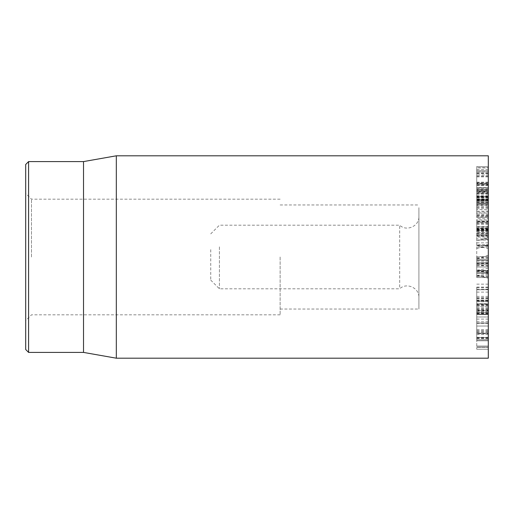 <?xml version="1.0" encoding="UTF-8"?>
<svg xmlns="http://www.w3.org/2000/svg" width="514" height="514" viewBox="0 0 514 514"><rect width="100%" height="100%" fill="white"/><g stroke="black" fill="none" stroke-linecap="round" stroke-linejoin="round"><path stroke-width="0.39" stroke-dasharray="2.57 1.93" d="M31.482 257L31.482 199.175L31.482 257M25.7 257L25.7 320.607L25.7 257M280.13 257L280.13 314.825L280.13 257M25.7 349.52L25.7 164.48M476.735 260.469L476.735 277.573L488.3 277.573L488.3 260.469L476.735 260.469L476.735 259.384L488.3 259.384L476.735 259.416L476.735 270.358L476.735 263.907L488.3 264.209L476.735 263.907L476.735 276.5L488.3 276.5L488.3 277.528L476.735 277.528L476.735 276.5M488.3 273.107L476.735 273.422L488.3 273.107M488.3 267.004L476.735 267.004L488.3 267.004M488.3 275.877L476.735 275.877M488.3 260.469L488.3 276.5M488.3 265.699L476.735 265.699M488.3 270.364L476.735 270.364L488.3 270.358M488.3 261.099L476.735 261.099M476.735 301.249L476.735 314.073L476.735 300.067L476.735 304.256L476.735 301.249L488.3 301.249L488.3 303.98L476.735 303.98L488.3 304.256L488.3 300.067L488.3 312.345L476.735 312.345M488.3 312.345L488.3 301.249M488.3 296.379L476.735 296.379M488.3 289.626L476.735 289.832L488.3 289.626M488.3 298.66L476.735 298.66M488.3 314.073L476.735 314.035L488.3 314.073M488.3 300.15L476.735 300.15L476.735 287.114L476.735 310.912L476.735 300.137L488.3 300.137L488.3 310.912L488.3 287.114L488.3 300.137M488.3 300.067L476.735 300.067M476.735 305.515L476.735 339.76L476.735 303.89L476.735 305.515L488.3 305.515L488.3 303.89L476.735 303.761L488.3 303.761L488.3 330.547L476.735 330.547M488.3 330.547L488.3 305.515M488.3 319.072L476.735 319.072M488.3 319.091L476.735 319.091M488.3 310.077L476.735 310.077L476.735 310.507L488.3 310.507L488.3 310.077M488.3 313.63L476.735 313.63M488.3 323.364L476.735 323.364M488.3 337.306L476.735 337.306M488.3 339.76L476.735 339.889L488.3 339.76M488.3 326.043L476.735 326.043L488.3 326.024M488.3 334.106L476.735 334.106L476.735 333.67L488.3 333.67L488.3 334.106M488.3 321.796L476.735 321.796M488.3 306.485L488.3 339.773L488.3 306.331L476.735 306.344L476.735 333.213L488.3 333.213L476.735 333.078L476.735 312.962L476.735 339.902L488.3 339.902L476.735 339.773L476.735 306.485M488.3 316.977L488.3 346.044L488.3 316.977L476.735 316.977L476.735 340.782L476.735 314.562L476.735 349.224L476.735 314.562L476.735 316.977L488.3 316.977M488.3 340.782L476.735 340.782L488.3 340.782M488.3 346.044L476.735 346.044L488.3 346.044L488.3 347.104L476.735 347.098L488.3 347.104L488.3 346.044M488.3 349.218L476.735 349.218L488.3 349.224L488.3 323.1L488.3 347.297L476.735 347.297L488.3 347.303L488.3 349.218L488.3 323.036L488.3 349.224L476.735 349.224M488.3 323.1L476.735 323.1L488.3 323.1M488.3 323.036L476.735 323.036L488.3 323.036M488.3 332.25L476.735 332.25M488.3 312.962L476.735 312.962M488.3 313.013L476.735 313.013M488.3 337.589L476.735 337.589L488.3 337.602M488.3 309.556L476.735 309.556M488.3 307.835L476.735 307.835M488.3 329.686L476.735 329.686M488.3 330.579L476.735 330.579M476.735 310.912L488.3 310.912M476.735 287.114L488.3 287.114M476.735 300.542L488.3 300.542M488.3 289.337L488.3 289.767L476.735 289.767L476.735 289.337M476.735 258.112L476.735 272.208L476.735 256.576L476.735 258.112L488.3 258.112L488.3 256.563L476.735 256.563L488.3 256.576L488.3 262.802L488.3 260.38L476.735 260.38L488.3 260.405L488.3 270.679L476.735 270.679M488.3 270.679L488.3 258.112M488.3 271.045L476.735 271.045M488.3 272.208L476.735 272.227L488.3 272.208M488.3 262.635L476.735 262.802L488.3 262.635M488.3 257.752L476.735 257.752M488.3 230.253L488.3 236.414L488.3 226.815L488.3 228.177L476.735 228.177L476.735 226.815L476.735 236.414L476.735 218.765L488.3 218.765L488.3 230.253L476.735 230.253M488.3 228.177L488.3 235.451L476.735 235.451L476.735 228.177M488.3 227.304L476.735 227.304L476.735 226.815L488.3 226.815L488.3 227.304M488.3 228.274L476.735 228.274M488.3 234.14L476.735 234.14M488.3 236.414L476.735 236.414L476.735 237.031L488.3 237.031L488.3 236.414M488.3 229.199L476.735 229.199M488.3 228.531L488.3 222.433L488.3 230.188L488.3 222.71L476.735 222.71L476.735 230.188L476.735 222.433L476.735 240.064L488.3 240.064L488.3 228.531L476.735 228.531M488.3 222.71L488.3 219.915L476.735 219.915L476.735 222.71M488.3 228.794L476.735 228.794M488.3 229.784L476.735 229.784L476.735 230.188L488.3 230.188L488.3 229.784M488.3 228.775L476.735 228.775M488.3 224.143L476.735 224.143M488.3 222.433L476.735 222.433L476.735 221.817L488.3 221.817L488.3 222.433M488.3 229.585L476.735 229.585M488.3 235.451L488.3 238.952L476.735 238.952L476.735 235.451M488.3 174.895L488.3 193.598L488.3 190.88L476.735 190.88L476.735 170.757L476.735 197.003L476.735 190.874L488.3 190.874L488.3 174.895L476.735 174.895M476.735 170.667L488.3 170.757L476.735 170.667M488.3 176.887L476.735 176.887M488.3 192.866L476.735 192.866M488.3 193.598L476.735 193.598M488.3 191.619L488.3 197.003L488.3 189.904L476.735 189.904L488.3 189.884L488.3 191.619L476.735 191.619M488.3 193.328L476.735 193.328M488.3 196.521L476.735 196.521L476.735 197.003L488.3 197.003L488.3 196.521M488.3 191.593L488.3 166.69L488.3 191.593L476.735 191.593L476.735 166.69L476.735 191.593M488.3 201.07L476.735 201.237L488.3 201.07M488.3 172.974L476.735 172.974M488.3 166.69L476.735 166.536L488.3 166.69M488.3 176.167L476.735 176.167M488.3 194.793L476.735 194.793M488.3 197.357L476.735 197.357M488.3 202.021L476.735 202.021M488.3 203.737L476.735 203.737L488.3 203.75M488.3 202.76L476.735 202.76M488.3 200.03L476.735 200.03M476.735 211.203L476.735 191.253L488.3 191.253L488.3 192.23L476.735 192.23L476.735 213.014L488.3 213.014L488.3 212.057L476.735 212.057L476.735 211.203L488.3 211.203L488.3 199.13L476.735 199.13M488.3 199.13L488.3 192.23L488.3 193.065L476.735 193.065M488.3 193.065L488.3 205.131L476.735 205.131M488.3 205.131L488.3 211.203M488.3 214.036L488.3 189.158L488.3 214.036L476.735 214.036L476.735 187.546L488.3 187.546L488.3 189.158L476.735 189.158L476.735 216.722L488.3 216.722L488.3 215.128L476.735 215.128L476.735 214.036M488.3 199.972L476.735 199.972M488.3 190.225L476.735 190.225M488.3 204.296L476.735 204.296M476.735 245.294L476.735 221.213L476.735 245.294L476.735 244.799L488.3 244.799L488.3 234.146L476.735 234.146L488.3 234.146L488.3 221.213L488.3 232.392L476.735 232.392L488.3 232.392L488.3 245.294L488.3 244.799L488.3 245.294L476.735 245.294M488.3 231.57L476.735 231.57M488.3 231.441L476.735 231.441M488.3 221.213L488.3 221.707L476.735 221.707L476.735 221.213L488.3 221.213M488.3 235.001L476.735 235.001M488.3 235.097L476.735 235.097M488.3 183.601L488.3 184.815L476.735 184.815L476.735 171.817L488.3 171.817L476.735 171.952L476.735 184.815L488.3 184.577L488.3 171.952L488.3 183.601L476.735 183.601M488.3 184.815L476.735 184.822M476.735 202.818L476.735 167.699L488.3 167.699L488.3 202.818L488.3 187.604L476.735 187.604L476.735 202.857L488.3 202.818M488.3 187.604L488.3 167.892L476.735 167.892L476.735 187.604M488.3 176.006L476.735 176.006M476.735 196.284L476.735 187.7L476.735 199.516L476.735 196.284L488.3 196.284L488.3 187.7L488.3 190.932L476.735 190.932M476.735 187.796L488.3 187.7L476.735 187.796M488.3 190.932L488.3 199.516L476.735 199.516L476.735 217.268L476.735 199.438L476.735 200.402L488.3 200.402L488.3 196.284M488.3 209.532L488.3 183.421L488.3 209.796L476.735 209.532M488.3 183.421L476.735 183.157L488.3 183.421M488.3 187.751L476.735 187.751M488.3 199.586L476.735 199.586M488.3 203.897L476.735 204.058L488.3 203.897M488.3 215.527L476.735 215.527M488.3 217.268L476.735 217.531L488.3 217.268M488.3 215.327L476.735 215.327M488.3 202.535L476.735 202.535M488.3 199.535L476.735 199.438L488.3 199.535M488.3 155.806L488.3 358.194M488.3 257L488.3 309.042L488.3 257M28.591 161.589L28.591 352.411M83.525 161.589L83.525 352.411M116.318 358.194L116.318 155.806M488.3 248.647L488.3 278.202L488.3 248.647L476.735 245.776L476.735 275.048L476.735 245.776M488.3 244.985L477.512 245.904M488.3 266.168L476.735 264.222M488.3 278.164L476.735 275.048M488.3 272.992L476.735 270.004M488.3 268.173L477.512 270.146M488.3 245.936L476.735 248.307M488.3 246.99L477.512 247.909L488.3 245.017M488.3 255.207L476.735 259.133M488.3 237.686L476.735 240.687M488.3 239.505L477.512 240.423M210.74 249.624L210.74 280.13L210.74 249.624M219.414 246.855L219.414 288.804L219.414 246.855M399.693 287.14L399.693 225.196L399.693 287.14M418.91 295.364L418.91 216.522L418.91 295.364M418.91 207.675L418.91 309.042L418.91 207.675M488.3 207.675L488.3 309.042L488.3 207.675M488.3 271.662L476.735 271.662M488.3 292.106L476.735 292.106M488.3 313.122L476.735 313.122M488.3 301.782L476.735 301.782M488.3 312.518L476.735 312.518M488.3 338.649L476.735 338.649M488.3 338.128L476.735 338.128M488.3 331.665L476.735 331.665M488.3 304.995L476.735 304.995M488.3 347.072L476.735 347.072L488.3 347.072M488.3 338.61L476.735 338.61M488.3 297.786L476.735 297.786M488.3 308.445L476.735 308.445M488.3 298.075L476.735 298.075M488.3 265.796L476.735 265.796M488.3 265.571L476.735 265.571M488.3 263.174L476.735 263.174M488.3 182.791L476.735 182.791M488.3 185.008L476.735 185.008M488.3 182.168L476.735 182.168M488.3 185.631L476.735 185.631M488.3 200.306L476.735 200.306M488.3 205.516L476.735 205.516M488.3 198.777L476.735 198.777M488.3 207.418L476.735 207.418M488.3 196.868L476.735 196.868M488.3 235.714L476.735 235.714M488.3 233.401L476.735 233.401M488.3 223.661L476.735 223.661M488.3 230.792L476.735 230.792M488.3 233.112L476.735 233.112M488.3 242.852L476.735 242.852M488.3 173.507L476.735 173.507M488.3 173.167L476.735 173.167M488.3 200.839L476.735 200.839M488.3 171.849L476.735 171.849M488.3 169.575L476.735 169.575M488.3 188.844L476.735 188.844M488.3 189.184L476.735 189.184M488.3 200.126L476.735 200.126M488.3 195.93L476.735 195.93M488.3 197.787L476.735 197.787M488.3 206.795L476.735 206.795M488.3 184.121L476.735 184.121M488.3 216.555L476.735 216.555M488.3 208.613L476.735 208.613M488.3 274.392L477.512 275.311L488.3 278.202M280.13 199.175L31.482 199.175L25.7 193.392M280.13 314.825L31.482 314.825L25.7 320.607M488.3 273.48L476.735 273.48M488.3 263.849L476.735 263.849M488.3 289.144L476.735 289.144M488.3 314.536L476.735 314.536M488.3 304.391L476.735 304.391M488.3 309.948L476.735 309.948M488.3 334.228L476.735 334.228M488.3 314.562L476.735 314.562L488.3 314.562M488.3 306.331L476.735 306.331M488.3 311.433L476.735 311.433M488.3 284.158L476.735 284.158M488.3 301.063L476.735 301.063M488.3 287.551L476.735 287.551M488.3 262.808L476.735 262.808M488.3 226.584L476.735 226.584M488.3 230.413L476.735 230.413M476.735 197.106L488.3 197.106M488.3 220.981L476.735 220.981M488.3 245.531L476.735 245.531M476.735 187.655L488.3 187.655M488.3 199.387L476.735 199.387M280.13 309.042L418.91 309.042M280.13 204.957L418.91 204.957M483.706 238.766L488.3 237.532M210.74 280.13L219.414 288.804L399.693 288.804C406.375 282.16 419.347 287.744 418.91 297.477M210.74 233.87L219.414 225.196L399.693 225.196C406.375 231.84 419.347 226.256 418.91 216.522"/><path stroke-width="0.77" d="M25.7 257L25.7 349.52L28.591 352.411L28.591 161.589L25.7 164.48L25.7 257M488.3 257L488.3 155.806L116.318 155.806L116.318 358.194L488.3 358.194L488.3 257M28.591 352.411L83.525 352.411L83.525 161.589L28.591 161.589M83.525 352.411L116.318 358.194M83.525 161.589L116.318 155.806"/></g></svg>

